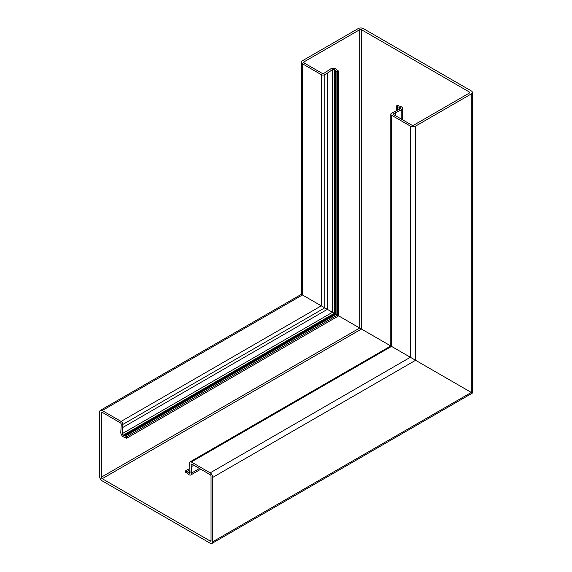<?xml version="1.0" encoding="UTF-8"?>
<svg xmlns="http://www.w3.org/2000/svg" width="572" height="572" viewBox="0 0 572 572"><rect width="100%" height="100%" fill="white"/><g stroke="black" fill="none" stroke-linecap="round" stroke-linejoin="round"><path stroke-width="0.86" d="M396.353 110.625L396.353 105.942L397.611 106.671A3.074 1.78 0 0 0 399.049 107.136A1.23 0.708 180 0 1 399.621 107.321L400.286 107.708A1.23 0.708 180 0 1 400.643 108.208A1.23 0.708 180 0 1 400.207 108.759L391.527 113.206A2.46 1.423 0 0 0 390.805 114.207A2.46 1.423 0 0 0 391.527 115.215L391.527 346.389C390.583 345.853 390.583 345.853 391.527 346.389C390.583 345.853 390.583 345.853 391.527 346.389L415.594 360.288L410.367 357.271L210.167 472.858A3.697 2.131 60 0 1 212.777 477.384L212.777 541.713A3.697 2.131 60 0 1 212.012 543.4A3.697 2.131 60 0 1 210.167 543.214L102.231 480.902A3.697 2.131 60 0 1 99.621 476.376L99.621 412.047A3.697 2.131 60 0 1 100.379 410.36A3.697 2.131 60 0 1 102.231 410.546L121.071 421.421A2.46 1.423 60 0 1 122.816 424.438L122.329 433.619A1.23 0.708 -120 0 0 123.195 435.213L123.859 435.592A1.23 0.708 -120 0 0 124.31 435.707A3.074 1.78 60 0 1 125.425 436L126.691 436.729L337.337 315.108L337.337 71.872L336.079 71.142L336.079 314.378L337.337 315.108L335.271 313.914L336.079 314.378L125.425 436M391.527 115.215L410.367 126.097A3.697 2.131 0 0 0 415.594 126.097L471.299 93.93A3.697 2.131 0 0 0 472.379 92.421A3.697 2.131 0 0 0 471.299 90.919L363.363 28.6A3.697 2.131 0 0 0 358.143 28.6L302.431 60.761A3.697 2.131 0 0 0 301.351 62.269A3.697 2.131 0 0 0 302.431 63.778L321.278 74.66A2.46 1.423 0 0 0 324.76 74.66L327.37 73.152L327.37 309.352L335.271 313.914L327.37 309.352L122.816 427.456M471.299 93.93L471.299 392.449L415.594 360.288L471.299 392.449C472.708 393.264 472.708 393.264 471.299 392.449C472.708 393.264 472.708 393.264 471.299 392.449L212.777 541.713M302.431 63.778L302.431 294.959C301.022 294.144 301.022 294.144 302.431 294.959C301.022 294.144 301.022 294.144 302.431 294.959L327.37 309.352L321.278 305.834L121.071 421.421M327.37 73.152L332.468 69.648A1.23 0.708 180 0 1 334.277 69.598L334.942 69.984A1.23 0.708 180 0 1 335.271 70.313A3.074 1.78 0 0 0 336.079 71.142M126.691 436.729L126.691 438.231L338.645 315.866L337.337 315.108L359.709 328.028L338.645 315.866L338.645 71.114L337.387 70.392A1.23 0.708 180 0 1 337.058 70.056A3.074 1.78 0 0 0 336.25 69.233L335.7 68.912A3.568 2.059 0 0 0 330.444 69.048L323.888 73.352A1.23 0.708 180 0 1 322.15 73.352L303.997 62.877A1.23 0.708 180 0 1 303.639 62.369A1.23 0.708 180 0 1 303.997 61.869L359.709 29.708A1.23 0.708 180 0 1 361.447 29.708L469.383 92.02A1.23 0.708 180 0 1 469.748 92.521A1.23 0.708 180 0 1 469.383 93.029L413.678 125.189A1.23 0.708 180 0 1 411.933 125.189L393.786 114.715A1.23 0.708 180 0 1 393.429 114.207A1.23 0.708 180 0 1 393.786 113.706L395.631 112.641L395.631 115.78M359.709 29.708L359.709 328.028L390.805 345.974L359.709 328.028L101.358 477.184A1.23 0.708 -120 0 0 102.231 478.692L210.167 541.005A1.23 0.708 -120 0 0 210.782 541.069A1.23 0.708 -120 0 0 211.032 540.504L211.032 476.176A1.23 0.708 -120 0 0 210.167 474.667L192.013 464.192A1.23 0.708 -120 0 0 191.398 464.128A1.23 0.708 -120 0 0 191.148 464.693L191.599 473.044A3.568 2.059 60 0 1 190.869 474.939A3.568 2.059 60 0 1 189.082 474.76L188.531 474.445A3.074 1.78 60 0 1 187.416 473.437A1.23 0.708 -120 0 0 186.965 473.037L185.707 472.308L185.707 470.799L186.965 471.528A3.074 1.78 60 0 1 188.088 472.529A1.23 0.708 -120 0 0 188.531 472.937L189.203 473.316A1.23 0.708 -120 0 0 189.818 473.38A1.23 0.708 -120 0 0 190.068 472.729L189.582 462.984A2.46 1.423 60 0 1 190.09 461.854A2.46 1.423 60 0 1 191.32 461.976L210.167 472.858M395.631 112.641L401.244 109.924A3.568 2.059 0 0 0 402.516 108.344A3.568 2.059 0 0 0 401.472 106.885L400.922 106.571A3.074 1.78 0 0 0 399.492 106.106A1.23 0.708 180 0 1 398.92 105.913L397.662 105.191L396.353 105.942M338.645 71.114L337.337 71.872M102.231 410.546L302.431 294.959L321.278 305.834L321.278 74.66M126.691 438.231L125.425 437.508A1.23 0.708 -120 0 0 124.982 437.394A3.074 1.78 60 0 1 123.859 437.101L123.309 436.786A3.568 2.059 60 0 1 120.799 432.167L121.25 424.338A1.23 0.708 -120 0 0 120.377 422.83L102.231 412.355A1.23 0.708 -120 0 0 101.616 412.29A1.23 0.708 -120 0 0 101.358 412.855L101.358 477.184M193.865 465.258L191.148 466.823M189.754 468.461L185.707 470.799M191.32 461.976L391.527 346.389L410.367 357.271L410.367 126.097M415.594 126.097L415.594 360.288L212.777 477.384M324.76 74.66L324.76 307.843L122.816 424.438M332.468 69.648L332.468 312.298L122.329 433.619M334.277 69.598L334.277 313.342L123.195 435.213M334.942 69.984L334.942 313.728L123.859 435.592M335.271 70.313L335.271 313.914L124.31 435.707M303.997 61.869L303.997 62.877M361.447 29.708L361.447 329.029L102.231 478.692M469.383 92.02L469.383 93.029M393.786 113.706L393.786 114.715M401.244 109.924L401.244 119.019M397.611 106.671L397.611 110.01M399.049 107.136L399.049 109.316M399.621 107.321L399.621 109.037M400.286 107.708L400.286 108.716M102.231 412.355L101.358 412.855M211.032 540.504L210.167 541.005M192.013 464.192L191.148 464.693M199.471 468.497L191.599 473.044M189.861 469.855L186.965 471.528M189.975 471.442L188.088 472.529M190.018 472.079L188.531 472.937M190.068 472.815L189.203 473.316M472.379 92.421L472.379 393.078L212.012 543.4M301.351 62.269L301.351 294.33L100.379 410.36M402.516 108.344L402.516 119.755M390.805 114.207L390.805 345.974L190.09 461.854M200.751 469.233L190.869 474.939"/></g></svg>
